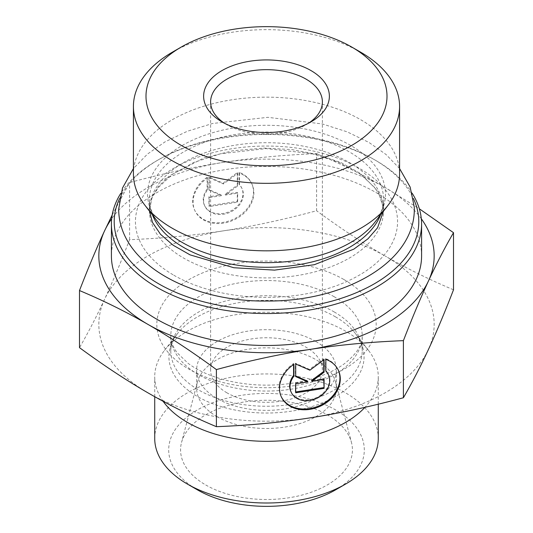 <?xml version="1.0" encoding="UTF-8"?>
<svg xmlns="http://www.w3.org/2000/svg" width="533" height="533" viewBox="0 0 533 533"><rect width="100%" height="100%" fill="white"/><g stroke="black" fill="none" stroke-linecap="round" stroke-linejoin="round"><path stroke-width="0.4" stroke-dasharray="2.67 2" d="M412.189 193.299A155.09 89.544 0 0 0 376.165 160.686A155.09 89.544 0 0 0 156.835 160.686A155.09 89.544 0 0 0 120.811 193.299M119.652 198.409A152.298 87.925 180 0 1 158.807 159.547A152.298 87.925 180 0 1 374.193 159.547A152.298 87.925 180 0 1 413.348 198.416M421.59 255.94A155.09 89.544 0 0 0 266.5 166.403A155.09 89.544 0 0 0 111.41 255.94M133.417 173.991A133.083 76.839 180 0 1 266.5 97.159A133.083 76.839 180 0 1 399.583 173.991M360.608 52.161A133.083 76.839 0 0 0 172.392 52.161M217.104 416.679A69.863 40.335 180 0 1 196.637 388.157A69.863 40.335 180 0 1 197.43 382.101A69.863 40.335 180 0 1 244.707 349.841A69.863 40.335 180 0 1 315.896 359.642A69.863 40.335 180 0 1 335.57 382.101A69.863 40.335 180 0 1 336.363 388.157A69.863 40.335 180 0 1 293.237 425.421A69.863 40.335 180 0 1 217.104 416.679M205.738 484.963A85.926 49.609 0 0 0 305.276 494.158A85.926 49.609 0 0 0 351.454 442.423A85.926 49.609 0 0 0 327.262 414.801A85.926 49.609 0 0 0 239.69 402.748A85.926 49.609 0 0 0 181.546 442.423A85.926 49.609 0 0 0 205.738 484.963M207.144 177.262A31.467 24.818 155.1 0 0 194.558 209.909A31.467 24.818 155.1 0 0 233.554 219.176A31.467 24.818 155.1 0 0 251.649 183.419A31.467 24.818 155.1 0 0 239.064 172.326L239.064 184.198A20.56 16.217 -24.9 0 1 241.755 188.009A20.56 16.217 -24.9 0 1 229.93 211.374A20.56 16.217 -24.9 0 1 204.452 205.318A20.56 16.217 -24.9 0 1 207.144 189.142L207.144 177.262L207.504 178.042L207.504 189.921A20.56 16.217 155.1 0 0 204.812 206.098A20.56 16.217 155.1 0 0 230.296 212.154A20.56 16.217 155.1 0 0 242.122 188.789A20.56 16.217 155.1 0 0 239.43 184.978L239.43 173.105A31.467 24.818 -24.9 0 1 252.009 184.198A31.467 24.818 -24.9 0 1 233.914 219.956A31.467 24.818 -24.9 0 1 194.918 210.688A31.467 24.818 -24.9 0 1 207.504 178.042M239.064 172.326L239.43 173.105M207.144 189.142L207.504 189.921M239.064 184.198L239.43 184.978M209.276 206.551L209.276 197.556L221.435 195.678L209.276 190.361L209.276 177.769L223.467 183.972L237.651 173.378L237.651 185.97L225.499 195.051L237.651 193.166L237.651 202.167L209.276 206.551L208.916 205.771L237.292 201.387L237.292 192.393L225.133 194.272L237.292 185.191L237.292 172.599L223.107 183.192L208.916 176.989L208.916 189.581L221.075 194.898L208.916 196.777L208.916 205.771M208.916 196.777L209.276 197.556M221.075 194.898L221.435 195.678M208.916 189.581L209.276 190.361M208.916 176.989L209.276 177.769M223.107 183.192L223.467 183.972M237.292 172.599L237.651 173.378M237.292 185.191L237.651 185.97M225.133 194.272L225.499 195.051M237.292 192.393L237.651 193.166M237.292 201.387L237.651 202.167M325.856 359.335L325.496 358.556L325.496 370.428A20.56 16.217 -24.9 0 1 325.856 370.795M293.936 364.272L293.57 363.493A31.467 24.818 155.1 0 0 280.991 396.139A31.467 24.818 155.1 0 0 281.171 396.525M338.255 370.035A31.467 24.818 155.1 0 0 338.082 369.642A31.467 24.818 155.1 0 0 325.496 358.556M325.856 371.208L325.496 370.428M328.188 374.233A20.56 16.217 -24.9 0 1 316.362 397.598A20.56 16.217 -24.9 0 1 290.878 391.548M293.57 364.519L293.57 363.493M323.724 379.449L323.724 378.617L311.565 380.495M324.084 379.396L323.724 378.617M323.724 359.875L323.724 358.829L309.533 369.422L295.349 363.22L295.349 375.812L295.708 375.965M324.084 359.608L323.724 358.829M309.893 370.202L309.533 369.422M295.708 363.999L295.349 363.22M295.708 376.591L295.349 375.812M307.501 381.128L295.349 383.007L295.349 392.002L295.708 391.942M295.708 383.787L295.349 383.007M295.708 392.781L295.349 392.002M112.203 214.966L129.599 182.579C162.385 173.725 193.552 167.009 223.107 162.438A167.668 96.799 0 0 0 111.67 218.796M316.609 153.651C340.607 163.724 363.426 175.004 385.059 187.496A167.668 96.799 0 0 0 223.107 162.438C252.655 157.868 283.822 154.936 316.609 153.651L316.609 210.748C283.822 219.603 252.655 226.318 223.107 230.889A167.668 96.799 180 0 1 385.059 255.94C363.426 243.454 340.607 228.391 316.609 210.748M421.33 218.796A167.668 96.799 0 0 0 385.059 187.496L419.338 208.789M453.51 289.785C429.505 279.712 406.692 268.432 385.059 255.94A167.668 96.799 180 0 1 428.452 349.448A167.668 96.799 180 0 1 309.893 417.892A167.668 96.799 180 0 1 147.941 392.841A167.668 96.799 180 0 1 104.548 299.339A167.668 96.799 180 0 1 223.107 230.889C193.552 235.459 162.385 238.391 129.599 239.677C120.818 262.389 112.463 282.277 104.548 299.339C96.626 316.395 88.278 332.499 79.49 347.649M129.599 239.677L129.599 182.579M308.347 123.323A55.892 32.266 180 0 1 306.022 124.749A55.892 32.266 180 0 1 226.978 124.749L226.978 124.749A55.892 32.266 180 0 1 224.653 123.323M226.978 124.749L222.041 121.897L226.978 124.749M226.978 392.841A55.892 32.266 180 0 1 210.608 370.022A55.892 32.266 180 0 1 245.113 340.214A55.892 32.266 180 0 1 306.022 347.21A55.892 32.266 180 0 1 322.392 370.022A55.892 32.266 180 0 1 287.887 399.837A55.892 32.266 180 0 1 226.978 392.841M163.105 401.296A111.777 64.533 180 0 1 154.723 376.778A111.777 64.533 180 0 1 164.464 350.434A111.777 64.533 180 0 1 266.5 312.245A111.777 64.533 180 0 1 368.536 350.434A111.777 64.533 180 0 1 378.277 376.778A111.777 64.533 180 0 1 364.972 407.312M154.723 438.472A111.777 64.533 180 0 1 223.727 378.85A111.777 64.533 180 0 1 345.537 392.841A111.777 64.533 180 0 1 378.277 438.472M335.657 489.814A97.806 56.465 0 0 0 335.657 409.957A97.806 56.465 0 0 0 197.343 409.957A97.806 56.465 0 0 0 197.343 489.814M315.896 341.506A69.863 40.335 180 0 1 336.363 370.022A69.863 40.335 180 0 1 266.5 410.357A69.863 40.335 180 0 1 196.637 370.022A69.863 40.335 180 0 1 239.763 332.759A69.863 40.335 180 0 1 315.896 341.506M173.825 275.221A131.058 75.666 0 0 0 393.094 241.302A131.058 75.666 0 0 0 232.581 148.627A131.058 75.666 0 0 0 173.825 275.221M380.555 214.959A117.087 67.598 0 0 0 383.587 199.675L383.587 210.308L380.975 197.863L374.946 187.783L360.568 174.304L338.735 162.232L311.525 153.551L266.08 148.614L220.702 153.731L193.666 162.492L172.026 174.597L157.995 187.863L152.018 197.883L149.413 210.308A117.087 67.598 180 0 1 266.5 142.711A117.087 67.598 180 0 1 383.587 210.308A117.087 67.598 180 0 1 311.305 272.763A117.087 67.598 180 0 1 183.705 258.112A117.087 67.598 180 0 1 149.413 210.308L149.413 199.675C149.273 206.837 152.105 214.286 157.908 222.008A118.959 68.677 180 0 1 266.5 125.288A118.959 68.677 180 0 1 375.092 222.008C380.895 214.286 383.727 206.837 383.587 199.675A117.087 67.598 0 0 0 266.5 132.077A117.087 67.598 0 0 0 149.413 199.675A117.087 67.598 0 0 0 152.445 214.959M335.504 316.862A97.579 56.338 0 0 0 177.422 333.698A97.579 56.338 0 0 0 192.246 393.254A97.579 56.338 0 0 0 291.758 411.116A97.579 56.338 0 0 0 355.578 333.698A97.579 56.338 0 0 0 335.504 316.862M334.178 311.925A95.707 55.259 180 0 1 362.207 350.994A95.707 55.259 180 0 1 266.5 406.253A95.707 55.259 180 0 1 170.793 350.994A95.707 55.259 180 0 1 229.876 299.946A95.707 55.259 180 0 1 334.178 311.925M334.178 296.728A95.707 55.259 0 0 0 229.876 284.749A95.707 55.259 0 0 0 170.793 335.797A95.707 55.259 0 0 0 266.5 391.055A95.707 55.259 0 0 0 362.207 335.797A95.707 55.259 0 0 0 334.178 296.728M344.058 279.612A109.685 63.327 180 0 1 294.889 385.559A109.685 63.327 180 0 1 160.553 308.001A109.685 63.327 180 0 1 344.058 279.612M158.807 159.547L156.835 160.686M374.193 159.547L376.165 160.686M197.43 382.101L181.546 442.423M335.57 382.101L351.454 442.423M194.558 209.909L194.918 210.688M251.649 183.419L252.009 184.198M204.452 205.318L204.812 206.098M241.755 188.009L242.122 188.789M338.442 370.422L338.082 369.642M281.351 396.918L280.991 396.139M306.022 124.749L310.959 121.89M322.392 370.022L322.392 101.93M210.608 370.022L210.608 101.93M164.464 350.434L177.422 333.698C172.852 339.834 170.64 345.597 170.793 350.994L170.793 335.797C170.647 341.12 172.792 346.796 177.222 352.833L188.082 363.333C198.409 371.048 211.947 376.911 228.69 380.928C253.648 386.498 278.639 386.545 303.67 381.075C320.52 377.111 334.164 371.274 344.618 363.559C356.837 353.792 362.707 344.545 362.207 335.797L362.207 350.994C362.36 345.597 360.148 339.834 355.578 333.698L368.536 350.434M378.277 404.181L378.277 376.778M154.723 396.692L154.723 376.778M196.637 370.022L196.637 388.157M336.363 370.022L336.363 388.157M383.52 211.135L383.567 208.183L377.937 191.16L360.634 173.638L341.593 162.858L318.134 154.61L291.691 149.56L263.815 148.081L232.595 150.806L203.846 157.955L169.654 175.657L158.594 186.277L152.005 196.957L149.48 211.128M399.583 168.561L386.072 154.53L369.043 142.484L347.116 131.831L322.365 123.956L267.866 117.327L212.614 123.476L187.429 131.225L165.077 141.831L147.388 154.137L133.417 168.561"/><path stroke-width="0.8" d="M120.811 193.299A155.09 89.544 0 0 0 111.41 224A155.09 89.544 0 0 0 156.835 287.314A155.09 89.544 0 0 0 325.85 306.722A155.09 89.544 0 0 0 421.59 224A155.09 89.544 0 0 0 412.189 193.299M413.348 198.416A152.298 87.925 180 0 1 343.072 297.72A152.298 87.925 180 0 1 158.807 283.889A152.298 87.925 180 0 1 119.652 198.409M111.41 224L111.41 255.94A155.09 89.544 0 0 0 156.835 319.254A155.09 89.544 0 0 0 325.85 338.668A155.09 89.544 0 0 0 421.59 255.94L421.59 224M399.583 106.493L399.583 173.991A133.083 76.839 180 0 1 387.991 205.358A133.083 76.839 180 0 1 172.392 228.324A133.083 76.839 180 0 1 145.009 205.358A133.083 76.839 180 0 1 133.417 173.991L133.417 106.493A133.083 76.839 0 0 0 172.392 160.826A133.083 76.839 0 0 0 317.428 177.482A133.083 76.839 0 0 0 399.583 106.493A133.083 76.839 0 0 0 360.608 52.161L351.713 47.031A120.511 69.576 180 0 1 351.713 145.422A120.511 69.576 180 0 1 181.287 145.422A120.511 69.576 180 0 1 181.287 47.031A120.511 69.576 180 0 1 351.713 47.031M181.287 47.031L172.392 52.161A133.083 76.839 0 0 0 133.417 106.493M325.856 359.335A31.467 24.818 -24.9 0 1 338.442 370.422A31.467 24.818 -24.9 0 1 320.346 406.179A31.467 24.818 -24.9 0 1 281.351 396.918A31.467 24.818 -24.9 0 1 293.936 364.272L293.936 376.145A20.56 16.217 155.1 0 0 291.245 392.328A20.56 16.217 155.1 0 0 316.722 398.378A20.56 16.217 155.1 0 0 328.548 375.012A20.56 16.217 155.1 0 0 325.856 371.208L325.856 359.335M281.171 396.525A31.467 24.818 155.1 0 0 319.98 405.406A31.467 24.818 155.1 0 0 338.255 370.035M325.856 370.795A20.56 16.217 -24.9 0 1 328.188 374.233L328.548 375.012M291.245 392.328L290.878 391.548A20.56 16.217 -24.9 0 1 293.57 375.365L293.57 364.519M293.936 376.145L293.57 375.365M324.084 388.39L295.708 392.781L295.708 383.787L307.867 381.901L295.708 376.591L295.708 363.999L309.893 370.202L324.084 359.608L324.084 372.201L311.925 381.275L324.084 379.396L324.084 388.39L323.724 379.449M311.925 381.275L311.565 380.495L323.724 371.421L323.724 359.875M324.084 372.201L323.724 371.421M295.708 375.965L307.501 381.128L307.867 381.901M295.708 391.942L323.724 387.611M79.49 290.545C88.278 267.832 96.626 247.952 104.548 230.889A167.668 96.799 0 0 0 147.941 324.39C126.308 311.905 103.495 300.619 79.49 290.545L79.49 347.649C103.495 365.285 126.308 380.349 147.941 392.841C169.574 405.327 192.393 416.613 216.391 426.686L216.391 369.582C192.393 351.947 169.574 336.883 147.941 324.39A167.668 96.799 0 0 0 309.893 349.441A167.668 96.799 0 0 0 428.452 280.998A167.668 96.799 0 0 0 421.33 218.796M111.67 218.796A167.668 96.799 0 0 0 104.548 230.889L112.203 214.966M419.338 208.789L453.51 232.688C444.722 247.832 436.374 263.935 428.452 280.998C420.537 298.054 412.182 317.941 403.401 340.654C370.615 341.946 339.448 344.871 309.893 349.441C280.345 354.019 249.178 360.728 216.391 369.582M216.391 426.686C249.178 425.394 280.345 422.462 309.893 417.892C339.448 413.322 370.615 406.612 403.401 397.751C412.182 382.607 420.537 366.504 428.452 349.448C436.374 332.385 444.722 312.498 453.51 289.785L453.51 232.688M403.401 397.751L403.401 340.654M224.653 123.323A55.892 32.266 180 0 1 210.608 101.93A55.892 32.266 180 0 1 266.5 69.663A55.892 32.266 180 0 1 322.392 101.93A55.892 32.266 180 0 1 308.347 123.323M222.041 121.897A62.874 36.297 0 0 0 310.959 121.89A62.874 36.297 0 0 0 310.959 70.556A62.874 36.297 0 0 0 222.041 70.556A62.874 36.297 0 0 0 222.041 121.89A62.874 36.297 0 0 0 222.041 121.897M364.972 407.312A111.777 64.533 180 0 1 295.429 439.112A111.777 64.533 180 0 1 163.105 401.296M378.277 404.181L378.277 438.472A111.777 64.533 180 0 1 345.537 484.104A111.777 64.533 180 0 1 295.429 500.807A111.777 64.533 180 0 1 187.463 484.104A111.777 64.533 180 0 1 154.723 438.472L154.723 396.692M187.463 484.104L197.343 489.814A97.806 56.465 0 0 0 335.657 489.814L345.537 484.104M387.991 205.358L375.092 222.008A118.959 68.677 180 0 1 182.386 242.535A118.959 68.677 180 0 1 157.908 222.008L145.009 205.358M152.445 214.959A117.087 67.598 0 0 0 183.705 247.479A117.087 67.598 0 0 0 298.707 264.668A117.087 67.598 0 0 0 380.555 214.959M149.48 211.128L152.478 222.434L160.526 234.3L173.085 245.2L190.074 254.874L233.867 267.739L274.575 270.118L314.303 264.708L353.825 249.138L367.99 238.777L377.551 227.778L383.52 211.135M133.417 168.561L122.49 188.022L118.672 209.169C118.992 265.227 193.666 302.378 267.426 301.005C342.093 301.645 414.368 263.775 414.328 209.169L414.288 207.137L410.144 187.05L399.583 168.561"/></g></svg>
